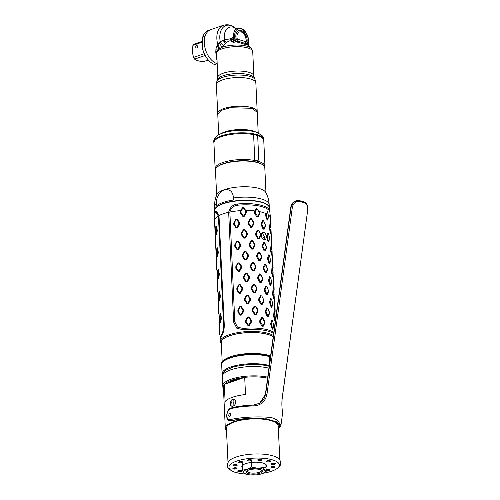 <?xml version="1.0" encoding="UTF-8"?>
<svg xmlns="http://www.w3.org/2000/svg" width="500" height="500" viewBox="0 0 500 500"><rect width="100%" height="100%" fill="white"/><g stroke="black" fill="none" stroke-linecap="round" stroke-linejoin="round"><path stroke-width="0.75" d="M226.506 430.763A27.006 8.569 -2.7 0 1 225.325 428.425A27.006 8.569 -2.7 0 1 242.125 419.644A27.006 8.569 -2.7 0 1 271.887 420.425A27.006 8.569 177.3 0 1 279.281 425.881A27.006 8.569 177.3 0 1 278.325 428.319M225.325 428.425L223.363 386.775A27.006 8.569 -2.7 0 1 224.3 384.369L229.988 382.413A23.875 7.575 -2.7 0 1 239.006 379.312L244.7 377.356A27.006 8.569 -2.7 0 1 267.594 378.181M244.7 377.356L245.506 394.513A27.006 8.569 177.3 0 0 225.106 401.525L224.3 384.369M235.712 401.812C235.475 397.169 229.762 399.137 230.338 403.656C230.188 408.188 235.906 406.225 235.712 401.812M239.006 379.312L229.988 382.413M222.225 362.656L221.275 342.475A27.006 8.569 -2.7 0 1 238.075 333.694A27.006 8.569 -2.7 0 1 267.831 334.475A27.006 8.569 -2.7 0 1 273.2 336.881M270.606 355.969A27.006 8.569 177.3 0 0 268.819 355.375A27.006 8.569 177.3 0 0 240.512 354.363A27.006 8.569 177.3 0 0 222.387 362.388M246.056 474.094A25.25 8.012 -2.7 0 1 239.069 473.225L235.731 472.419C231.112 471.575 227.175 467.219 227.812 467.219C226.762 464.95 227.419 462.644 229.788 460.312A25.938 8.231 177.3 0 1 272.762 455.788A25.938 8.231 -2.7 0 1 277.838 458.044C280.425 460.163 281.294 462.4 280.45 464.75C280.506 464.738 279.525 468.944 269.812 471.775A25.25 8.012 -2.7 0 1 262.938 473.294M274.188 466.544A25.938 8.231 -2.7 0 1 271.419 467.6M235.981 468.95A25.938 8.231 -2.7 0 1 235.15 468.719A25.938 8.231 177.3 0 1 233.3 468.1M228 462.438L226.394 428.375A25.938 8.231 -2.7 0 1 242.531 419.938A25.938 8.231 -2.7 0 1 271.112 420.694A25.938 8.231 -2.7 0 1 278.212 425.931L279.819 459.994M269.812 471.775A25.25 8.012 -2.7 0 0 272.45 459.862A25.25 8.012 177.3 0 0 236.794 461.069A25.25 8.012 177.3 0 0 235.831 472.444A25.25 8.012 -2.7 0 0 239.069 473.225M263.606 468.269A12.35 3.919 177.3 0 0 263.106 463.075A12.35 3.919 177.3 0 0 247.825 463.05A12.35 3.919 177.3 0 0 242.413 467.869M269.887 461.644A2.056 0.656 177.3 0 0 269.962 460.712A2.056 0.656 177.3 0 0 267.056 460.812A2.056 0.656 177.3 0 0 266.981 461.737A2.056 0.656 177.3 0 0 269.887 461.644M273.819 464.494A2.056 0.656 177.3 0 0 275.338 463.638A2.056 0.656 177.3 0 0 272.863 463.263A2.056 0.656 177.3 0 0 271.344 464.113A2.056 0.656 177.3 0 0 273.819 464.494M272.481 467.788A2.056 0.656 177.3 0 0 275.038 467.238A2.056 0.656 177.3 0 0 273.65 466.488A2.056 0.656 177.3 0 0 271.094 467.031A2.056 0.656 177.3 0 0 272.481 467.788M266.163 470.625A2.056 0.656 177.3 0 0 266.225 470.644A2.056 0.656 177.3 0 0 269.131 470.55A2.056 0.656 177.3 0 0 269.212 469.619A2.056 0.656 177.3 0 0 266.119 469.787M238.4 470.662A2.056 0.656 177.3 0 0 238.319 471.587A2.056 0.656 177.3 0 0 241.225 471.494A2.056 0.656 177.3 0 0 241.306 470.562A2.056 0.656 177.3 0 0 238.4 470.662M234.462 467.812A2.056 0.656 177.3 0 0 232.944 468.663A2.056 0.656 177.3 0 0 235.419 469.044A2.056 0.656 177.3 0 0 236.944 468.188A2.056 0.656 177.3 0 0 234.462 467.812M235.806 464.519A2.056 0.656 177.3 0 0 233.244 465.062A2.056 0.656 177.3 0 0 234.631 465.819A2.056 0.656 177.3 0 0 237.188 465.269A2.056 0.656 177.3 0 0 235.806 464.519M242.056 461.656A2.056 0.656 177.3 0 0 239.15 461.756A2.056 0.656 177.3 0 0 239.069 462.688A2.056 0.656 177.3 0 0 241.975 462.587A2.056 0.656 177.3 0 0 242.056 461.656M251.55 460.006A2.056 0.656 177.3 0 0 249.069 459.625A2.056 0.656 177.3 0 0 247.55 460.481A2.056 0.656 177.3 0 0 250.025 460.856A2.056 0.656 177.3 0 0 251.55 460.006M261.731 460A2.056 0.656 177.3 0 0 260.35 459.244A2.056 0.656 177.3 0 0 257.794 459.794A2.056 0.656 177.3 0 0 259.175 460.55A2.056 0.656 177.3 0 0 261.731 460M247.231 470.744A7.244 2.3 177.3 0 0 247.125 471.175A7.244 2.3 177.3 0 0 249.106 472.638A7.244 2.3 177.3 0 0 257.094 472.85A7.244 2.3 177.3 0 0 261.6 470.487A7.244 2.3 177.3 0 0 261.456 470.075M248.55 473.625A8.069 2.562 177.3 0 0 258.663 473.606A8.069 2.562 177.3 0 0 261.956 470.4A8.069 2.562 177.3 0 0 260.25 469.6A8.069 2.562 177.3 0 0 246.762 471.112A8.069 2.562 177.3 0 0 248.55 473.625M263.288 473.125L266.194 471.325L264.8 470.381A10.706 3.394 177.3 0 0 257.444 468.225A10.706 3.394 177.3 0 0 247.044 469.456A10.706 3.394 177.3 0 0 244 472.844A10.706 3.394 177.3 0 0 245.781 473.988A10.706 3.394 177.3 0 0 251.356 475A10.706 3.394 177.3 0 0 261.756 473.769A10.706 3.394 177.3 0 0 263.206 473.169A10.706 3.394 177.3 0 0 264.8 470.381L263.319 467.625L257.444 468.225L251.481 467.013L247.044 469.456L242.519 470.087L244 472.844L245.394 473.787M242.519 470.087L242.125 461.681M266.194 471.325L265.869 464.438M251.481 467.013L251.144 459.762M231.225 405.913A3.013 1.931 -109 0 1 230.863 404.356A3.013 1.931 71 0 1 231.85 402.15A18.062 12.606 106.3 0 1 232.181 399.412M232.044 406.294L231.85 402.15M233.95 402.9A3.013 1.931 71 0 0 233.775 402.713L233.912 405.694M233.881 401.506A18.062 12.606 -73.7 0 0 233.775 402.713M233.769 399.1L234.075 405.562M266.956 365.631L266.925 364.95M269.731 358.531A24.206 7.681 177.3 0 0 269.163 358.281M267.488 365.075L267.525 365.769M269.869 361.431L269.644 356.7L269.012 356.125A26.844 8.519 -2.7 0 1 269.506 356.281M223.456 388.831A6.587 2.087 -2.7 0 1 223.294 389.038L223.238 387.831M223.294 389.038A6.587 2.087 177.3 0 0 223.019 389.681A6.587 2.087 177.3 0 0 223.538 390.438M269.312 365.525A27.662 8.781 177.3 0 0 239.981 364.75A27.662 8.781 177.3 0 0 222.144 373.175L222.275 375.988A27.662 8.781 -2.7 0 1 239.794 367.612A27.662 8.781 -2.7 0 1 268.95 368.2M267.731 377.169A27.662 8.781 177.3 0 0 238.238 377.331A27.662 8.781 177.3 0 0 222.669 386.031L221.669 364.812C217.963 358.056 251.694 350.294 268.706 355.95L269.075 356.531L269.45 364.481M270.531 356.525L269.012 356.125M222.969 374.475A1.238 1.163 -160.4 0 1 222.881 373.537L225.756 370.188L234.469 366.525L249.019 364.363L260.856 364.637L269.212 366.231M282.1 398.669L282.175 398.738C281.756 401.75 281.775 405.456 282.225 409.862L282.419 414.469C282 411.456 281.894 406.188 282.1 398.669L307.506 211.55C308.106 207.169 307.162 204.294 304.669 202.931A29.312 4.45 -172.3 0 0 302.262 202.188A29.312 4.45 -172.3 0 0 299.844 201.525C295.975 201.038 293.488 202.913 292.369 207.15L266.962 394.263C264.575 405.269 256.144 405.7 253.162 405.956C244.069 406.194 236.513 407.137 230.487 408.787C226.075 410.112 225.419 421.306 230.4 419.538C241.475 417.306 253.669 416.506 266.988 417.125A0.988 0.5 91.5 0 1 266.5 418.175L266.25 418.206C253.619 417.719 242.019 418.581 231.444 420.781L229.65 420.769M278.881 427.5L276.106 421.075L276.537 421.094A0.988 0.806 -51.5 0 0 277.6 420.213L272.962 417.987L266.988 417.125M230.906 414.944C230.4 412.906 229.656 412.944 228.681 415.056C229.1 417.069 229.844 417.031 230.906 414.944M277.6 420.213L280.925 425.5L282.438 414.356M290.869 207.206L293.087 202.531L297.325 200.469M299.844 201.525A0.988 0.6 -75.6 0 0 299.475 200.606A0.988 0.6 -75.6 0 0 299.363 200.594L297.444 200.456L293.263 202.519L290.881 207.106L265.481 394.219L259.662 403.288M292.369 207.15L291.069 207.056L265.663 394.169L259.738 403.244L253.137 405.138C244.281 405.4 236.887 406.369 230.95 408.044L230.95 408.044C226.95 408.837 224.587 419.15 229.45 420.725L231.088 420.681C241.856 418.481 253.663 417.644 266.5 418.175M276.537 421.094L279.744 425.188L278.344 428.744M259.831 236.388L260.019 237.062M264.281 239.438L264.831 237.181L262.006 232.794M273.387 335.487A27.994 8.881 177.3 0 0 228.975 334.787A27.994 8.881 177.3 0 0 220.25 341.744L220.144 339.556A27.994 8.881 -2.7 0 1 220.906 337.325C223.1 334.006 224.225 330 224.294 325.312L218.981 215.613A27.994 8.881 177.3 0 1 223.269 213.781A27.994 8.881 -2.7 0 1 228.675 212.281L233.637 322.1L234.8 322.038M270.419 217.569L269.869 212.225A27.675 8.781 177.3 0 0 237.362 205.238C233.475 205.775 230.975 208.038 229.869 212.025L228.675 212.281M228.694 212.181C229.913 207.344 232.787 204.625 237.319 204.013A27.606 8.762 -2.7 0 1 269.744 210.981A27.606 8.762 -2.7 0 1 269.738 211.606M218.981 215.613L216.35 211.056L215.331 211.569A27.606 8.762 177.3 0 0 214.594 213.581L214.619 210.438A27.438 8.706 -2.7 0 1 223.175 203.775A27.438 8.706 -2.7 0 1 252.444 200.794A27.438 8.706 -2.7 0 1 269.419 207.856L269.744 210.981M273.656 333.537A27.994 8.881 177.3 0 0 243.081 329.706L236.869 328.319L233.637 322.1M241.5 210.575A27.994 8.881 177.3 0 0 240.794 210.619A27.994 8.881 -2.7 0 0 229.869 212.025L234.788 321.85L237.444 327.113L243.025 328.456A27.994 8.881 -2.7 0 1 273.806 332.431M254.981 210.931L256.369 208.375L257 208.6L255.312 211.819L254.594 211.556L254.981 210.931A27.994 8.881 -2.7 0 0 245.719 210.45L243.869 207.725L242.387 207.775L240.362 211.319L240.444 213.006L242.787 216.312L244.275 216.262L246.287 212.806L246.213 211.119L245.719 210.45A27.994 8.881 177.3 0 0 245.044 210.456M254.594 211.556L254.675 213.244L256.769 216.912L258.038 217.106L259.662 214.006L259.181 211.575A27.994 8.881 177.3 0 0 258.812 211.506M259.181 211.575A27.994 8.881 -2.7 0 1 265.825 213.525L265.675 215.769L267.006 219.737L267.712 220.119L268.531 216.656M266.462 213.819A27.994 8.881 177.3 0 0 265.825 213.525M270.306 216.494L270.419 217.694A27.994 8.881 177.3 0 0 268.238 214.844M270.5 219.906L270.856 219.788L271.056 223.919L270.75 224.025L270.419 217.694A27.994 8.881 -2.7 0 1 270.456 217.944A27.994 8.881 -2.7 0 1 270.469 218.1A27.994 8.881 -2.7 0 1 270.425 218.744M270.344 215.481L270.469 218.1M214.594 213.581A27.606 8.762 177.3 0 0 214.662 214.206M265.431 312.525L267.194 316.356L268.219 316.656L269.45 313.706L269.375 312.019L267.812 308.113L266.794 307.812L265.35 310.837L265.431 312.525M253.856 224.031L253.775 222.344L251.562 218.762L250.138 218.688L248.169 222.05L248.25 223.738L250.544 227.231L251.969 227.306L253.856 224.031M254.887 245.869L254.806 244.181L252.594 240.6L251.169 240.525L249.2 243.894L249.275 245.581L251.569 249.069L252.994 249.144L254.887 245.869M255.912 267.706L255.837 266.025L253.625 262.444L252.2 262.369L250.225 265.731L250.306 267.419L252.6 270.906L254.025 270.981L255.912 267.706M256.944 289.55L256.863 287.863L256.425 288.006L254.262 284.406L254.656 284.281L253.231 284.206L251.256 287.569L251.337 289.256L253.631 292.744L255.056 292.819L256.944 289.55M254.656 284.281L256.863 287.863M257.975 311.388L257.894 309.7L257.45 309.844L255.294 306.244L255.681 306.119L254.256 306.044L252.288 309.406L252.369 311.094L254.662 314.587L256.087 314.656L257.975 311.388M255.681 306.119L257.894 309.7M239.506 224.037L239.425 222.35L237.106 219.131L235.662 219.3L233.738 223.025L233.812 224.713L236.062 227.844L237.512 227.669L239.506 224.037L238.825 223.694L236.919 227.369L236.475 227.425L234.288 224.231L234.237 223.131L236.1 219.4L236.537 219.35L238.775 222.594L239.425 222.35M240.531 245.875L240.456 244.188L239.8 244.438L237.569 241.188L238.137 240.969L236.694 241.137L234.762 244.862L234.844 246.55L237.094 249.681L238.538 249.513L240.531 245.875L239.856 245.531L237.944 249.213L237.506 249.262L235.319 246.069L235.263 244.975L237.131 241.238L237.569 241.188M238.137 240.969L240.456 244.188M241.562 267.712L241.481 266.025L239.169 262.806L237.725 262.981L235.794 266.7L235.875 268.387L238.125 271.519L239.569 271.35L241.562 267.712L240.888 267.369L238.975 271.05L238.538 271.1L236.344 267.906L236.294 266.812L238.162 263.075L238.6 263.025L240.831 266.275L241.481 266.025M242.594 289.55L242.512 287.863L241.863 288.113L239.625 284.862L240.2 284.644L238.75 284.819L236.825 288.538L236.906 290.225L239.156 293.356L240.6 293.188L242.594 289.55L241.912 289.206L240.006 292.887L239.569 292.938L237.375 289.744L237.325 288.65L239.188 284.913L239.625 284.862M240.2 284.644L242.512 287.863M243.625 311.388L243.544 309.706L241.225 306.488L239.781 306.656L237.856 310.375L237.938 312.062L240.188 315.2L241.631 315.025L243.625 311.388L242.944 311.05L241.038 314.725L240.6 314.775L238.406 311.588L238.356 310.487L240.219 306.756L240.656 306.7L242.894 309.95L242.944 311.05M258.031 230.438L256.344 233.656L255.625 233.394L255.706 235.081L257.8 238.75L259.069 238.944L260.688 235.844L260.613 234.156L258.663 230.406L257.4 230.212L258.412 230.5M255.625 233.394L257.4 230.212M258.663 230.406L260.613 234.156M261.719 257.681L261.637 256L259.694 252.244L258.425 252.05L256.656 255.238L256.731 256.925L258.831 260.594L260.1 260.788L261.719 257.681M262.75 279.525L262.669 277.838L260.725 274.081L259.456 273.888L260.087 274.119L258.406 277.331L257.688 277.075L257.762 278.762L259.862 282.431L261.125 282.625L262.75 279.525M257.688 277.075L259.456 273.888M263.781 301.363L263.7 299.675L261.756 295.919L260.487 295.725L258.712 298.913L258.794 300.6L260.887 304.269L262.156 304.462L263.781 301.363M261.756 295.919L263.7 299.675M264.812 323.2L264.731 321.512L262.781 317.762L261.519 317.569L259.744 320.75L259.825 322.438L261.919 326.106L263.188 326.3L264.812 323.2M247.319 234.65L247.237 232.963L246.675 233.15L244.406 229.731L244.9 229.562L243.419 229.613L241.394 233.156L241.475 234.844L243.819 238.15L245.306 238.1L247.319 234.65L246.725 234.25L244.781 237.756L244.331 237.769L242.062 234.406L242.006 233.312L243.956 229.744L244.406 229.731M244.9 229.562L247.237 232.963M248.35 256.488L248.269 254.8L247.7 254.994L245.438 251.569L245.931 251.4L244.444 251.45L242.425 255L242.5 256.681L244.85 259.994L246.331 259.944L248.35 256.488L247.756 256.087L245.812 259.594L245.362 259.606L243.088 256.244L243.038 255.15L244.988 251.581L245.438 251.569M245.931 251.4L248.269 254.8M249.381 278.325L249.3 276.637L248.731 276.831L246.462 273.406L246.962 273.238L245.475 273.288L243.45 276.837L243.531 278.525L245.881 281.831L247.362 281.781L249.381 278.325M246.962 273.238L249.3 276.637M250.413 300.163L250.331 298.475L249.762 298.669L247.494 295.244L247.994 295.075L246.506 295.125L244.481 298.675L244.562 300.363L246.906 303.669L248.394 303.619L250.413 300.163L249.812 299.762L247.875 303.269L247.425 303.288L245.15 299.925L245.1 298.825L247.044 295.262L247.494 295.244M247.994 295.075L250.331 298.475M251.438 322L251.363 320.312L250.794 320.506L248.525 317.081L249.019 316.919L247.537 316.969L245.512 320.513L245.594 322.2L247.938 325.506L249.425 325.456L251.438 322L250.844 321.606L248.9 325.106L248.45 325.125L246.181 321.763L246.125 320.662L248.075 317.1L248.525 317.081M249.019 316.919L251.363 320.312M274.975 307.137L275.175 311.275L274.869 311.375L274.619 307.262L274.975 307.137L274.788 303.394M274.137 295.9L274.619 307.262M273.106 274.062L274.025 293.475M272.913 263.463L272.806 267.7L272.556 263.581L272.913 263.463L272.725 259.713M272.081 252.219L272.556 263.581M271.887 241.625L271.781 245.863L271.531 241.744L271.887 241.625L271.694 237.875M271.05 230.381L271.531 241.744M272.456 320.775L271.75 320.387L270.744 323.275L270.825 324.963L272.15 328.931L272.863 329.312L273.681 325.844M271.431 298.938L270.719 298.55L269.719 301.438L269.794 303.125L271.125 307.087L271.831 307.475L272.65 304.006M270.4 277.094L269.688 276.712L268.688 279.6L268.769 281.288L270.094 285.25L270.8 285.637L271.619 282.169M269.369 255.256L268.663 254.875L267.656 257.762L267.738 259.45L269.062 263.412L269.769 263.8L270.587 260.331M268.337 233.419L267.631 233.031L266.625 235.925L266.706 237.606L268.031 241.575L268.744 241.962L269.562 238.494M273.6 316.569L274.019 316.1L274.738 320.662M272.569 294.731L272.994 294.262L273.706 298.825M271.537 272.894L271.962 272.419L272.675 276.988M270.506 251.056L270.931 250.581L271.644 255.15M269.481 229.213L269.9 228.744L270.619 233.312M274.375 311.938L274.025 311.494L273.619 315.975L274.431 320.037L274.775 320.481L274.837 319.725M273.344 290.1L272.994 289.656L272.594 294.131L273.4 298.2L273.744 298.644L273.812 297.887M272.375 268.688L271.969 267.819L271.562 272.294L272.369 276.356L272.712 276.806L272.781 276.05M271.344 246.85L270.938 245.981L270.531 250.456L271.337 254.519L271.688 254.963L271.75 254.213M270.312 225.012L269.906 224.144L269.5 228.619L270.312 232.681L270.656 233.125L270.719 232.375M266.375 286.256L265.019 289.319L264.319 289L264.4 290.688L266.169 294.519L267.188 294.819L268.425 291.869L268.344 290.181L266.788 286.275L265.763 285.975L266.788 286.275M264.319 289L265.763 285.975M267.25 269.519L267.312 268.337L265.756 264.438L264.731 264.137L263.288 267.162L263.369 268.85L265.138 272.681L266.156 272.981L264.044 268.575L263.994 267.481L265.656 264.506L267.2 268.419L267.25 269.519L266.038 272.531M267.394 270.025L266.156 272.981M262.337 247.006L264.106 250.837L265.131 251.137L266.363 248.188L266.281 246.5L264.725 242.6L263.706 242.3L262.262 245.325L262.337 247.006M264.075 239.387C267.1 240.712 266.9 233.263 263.744 232.369C260.169 231.287 260.719 238.844 264.075 239.387M263.288 220.738L261.931 223.8L261.231 223.481L261.312 225.169L263.075 229L264.1 229.3L265.331 226.35L265.256 224.662L263.694 220.763L262.675 220.463L263.694 220.763M261.231 223.481L262.675 220.463M250.794 320.506L250.844 321.606M249.425 325.456L248.9 325.106M245.594 322.2L246.181 321.763M248.45 325.125L247.938 325.506M249.762 298.669L249.812 299.762M248.394 303.619L247.875 303.269M263.412 299.781L263.463 300.875L261.881 304.037L259.488 300.269L259.438 299.169L261.119 295.956L261.5 296.012M248.731 276.831L248.787 277.925L246.844 281.431L246.394 281.444L244.119 278.081L244.069 276.988L246.012 273.425L246.462 273.406M247.7 254.994L247.756 256.087M246.331 259.944L245.812 259.594M242.5 256.681L243.088 256.244M245.362 259.606L244.85 259.994M246.675 233.15L246.725 234.25M245.306 238.1L244.781 237.756M244.275 216.262L243.306 215.931L241.031 212.569L240.981 211.469L242.925 207.906L243.375 207.894L245.644 211.312L245.694 212.413L243.756 215.912M245.694 212.413L246.287 212.806M260.087 274.119L262.381 277.938L262.431 279.037L260.85 282.2L258.456 278.431L258.406 277.331M260.325 234.262L260.375 235.362L258.788 238.519L258.406 238.463L256.394 234.75L256.344 233.656M257 208.6L259.294 212.425L259.344 213.519L257.762 216.681L255.369 212.913L255.312 211.819M241.631 315.025L241.038 314.725M241.863 288.113L241.912 289.206M240.6 293.188L240.006 292.887M257.45 309.844L257.506 310.938L255.675 314.269L255.244 314.244L253.031 310.706L252.981 309.613L254.862 306.219L255.294 306.244M256.425 288.006L256.475 289.1L254.644 292.431L254.213 292.406L252 288.869L251.95 287.769L253.831 284.381L254.262 284.406M240.831 266.275L240.888 267.369M239.8 244.438L239.856 245.531M238.538 249.513L237.944 249.213M238.775 222.594L238.825 223.694M268.344 290.181L266.688 286.344M268.231 290.256L268.281 291.356L266.756 294.281L265.019 289.319M263.369 268.85L264.044 268.575M265.725 272.438L265.138 272.681M265.256 224.662L263.594 220.831M265.144 224.744L265.194 225.837L263.975 228.856L261.981 224.9L261.931 223.8M274.469 302.844L274.8 303.25M274.925 306.044L274.538 305.575M274.812 305.912L274.806 307.2M270.719 298.55L271.494 298.994L272.575 303.025L271.656 306.9L270.4 302.913L271.275 298.881M270.35 301.812L269.719 301.438M273.438 281L273.756 281.556M273.788 284.075L274.144 289.438L273.769 281.413M273.894 284.206L273.506 283.731M272.406 259.163L272.738 259.575M272.863 262.369L272.481 261.894M272.825 268.094L273.119 267.594M272.756 262.231L272.744 263.519M271.375 237.325L271.706 237.731M271.831 240.525L271.45 240.056M271.725 240.394L271.712 241.681M270.856 219.788L270.681 215.894L270.675 220.175M270.462 277.156L271.544 281.188L270.837 285.181L269.319 279.975L270.462 277.156M267.631 233.031L268.4 233.481L269.488 237.506L268.562 241.388L267.312 237.394L268.188 233.363M267.262 236.3L266.625 235.925M267.369 211.644L268.456 215.669L267.75 219.662L266.281 215.556L266.231 214.456L267.369 211.644M274.212 316.537L273.981 317.625M273.181 294.7L272.95 295.788M274.025 311.494L274.594 312.006L275.156 316.112L274.969 320.031L274.119 315.812L274.488 311.869M274.069 314.713L273.544 314.288M272.994 289.656L273.562 290.169L274.125 294.269L273.944 298.188L273.087 293.969L273.456 290.031M273.038 292.875L272.512 292.45M272.15 272.863L271.925 273.95M271.119 251.019L270.894 252.113M270.094 229.181L269.862 230.275M214.556 218.369L214.587 214.831A27.675 8.781 -2.7 0 1 215.319 212.812L216.175 212.362L218.275 216.006L218.519 217.981L223.594 325.694C223.6 329.675 222.688 333.131 220.85 336.081A27.994 8.881 177.3 0 0 220.087 338.312A27.994 8.881 177.3 0 0 220.188 338.931M218.962 215.525C219.438 215.894 219.213 216.056 218.275 216.006A27.994 8.881 177.3 0 0 214.725 219.575L214.488 225.831L214.85 225.912L214.812 220.1M214.85 225.912L214.594 221.15A27.994 8.881 177.3 0 0 214.887 221.988M219.269 327.137L219.6 326.569L219.262 327L219.625 330.887L220.044 330.981L219.6 326.569L219.788 330.925M220.044 330.981L220 335.106L219.638 335.025L219.625 330.887M220.087 338.312L220 335.106M218.594 313.331L218.231 305.163L218.594 313.331L218.975 313.269L219.013 309.144L218.531 305.2M218.975 313.269L218.663 307.8M217.9 285.619L217.512 286.112L217.188 283.469L217.569 291.494L217.944 291.431L217.981 287.3L217.5 283.363M217.944 291.431L217.631 285.963M216.181 261.625L216.513 261.05L216.169 261.488L216.537 265.369L216.95 265.462L216.513 261.05L216.694 265.406M216.95 265.462L216.912 269.594L216.55 269.513L216.537 265.369M217.475 282.969L216.912 269.594M215.506 247.812L215.138 239.65L215.506 247.812L215.881 247.756L215.925 243.625L215.438 239.688M215.881 247.756L215.575 242.288M220.238 321.938L220.4 322.319L220.825 321.85L221.425 317.738L220.425 313.306L219.994 313.837M220.4 322.319L220.3 321.906M219.269 300.069L219.375 300.481L219.794 300.012L220.394 295.9L219.394 291.469L218.962 291.994M219.363 274.062L218.769 278.175L218.281 278.062L218.812 273.938L219.363 274.062L218.363 269.631L217.938 270.156M218.181 278.263L218.344 278.644L218.769 278.175M218.344 278.644L218.244 278.231M217.15 256.425L217.312 256.806L217.738 256.331L218.331 252.225L217.331 247.794L216.906 248.319M217.312 256.806L217.213 256.394M216.119 234.587L216.281 234.969L216.706 234.494L217.306 230.381L216.306 225.956L215.875 226.481M216.281 234.969L216.181 234.55M220.444 320.794L220.75 322.225M219.412 298.956L219.725 300.387M218.6 278.131L218.694 278.55M217.35 255.275L217.662 256.706M216.325 233.438L216.631 234.869M214.537 220.581L214.544 220.45A27.994 8.881 177.3 0 0 214.537 220.581A27.994 8.881 177.3 0 0 214.594 221.15M219.638 335.025L219.25 327.144M218.931 307.456L218.544 307.95M218.231 305.163L218.569 304.731M217.569 291.494L217.512 286.112M217.2 283.325L217.537 282.887M216.55 269.513L216.156 261.631M215.844 241.938L215.456 242.438M215.138 239.65L215.481 239.213M214.475 225.975L214.425 220.6M214.112 217.806L214.45 217.375L214.725 219.575M219.544 319.088L220.344 321.737L220.869 317.613L219.963 313.712L219.544 319.088M218.463 296.156L218.931 291.875L219.838 295.775L219.181 300.044L218.463 296.156M219.369 323.106L219.331 322.325M219.256 320.681L219.269 322.306M218.244 299.244L218.337 301.269M218.225 298.844L218.188 299.375M218.281 278.062L217.481 275.413L217.775 270.181L218.812 273.938M216.4 252.475L216.875 248.2L217.781 252.094L217.125 256.363L216.4 252.475M215.369 230.637L215.844 226.363L216.75 230.256L216.094 234.525L215.369 230.637M217.312 279.425L217.275 278.65M217.194 277.006L217.213 278.631M216.281 257.587L216.244 256.812M216.169 255.169L216.181 256.794M215.156 233.725L215.25 235.75M215.138 233.325L215.1 233.856M223.594 325.694L224.306 325.656M273.219 336.756A27.169 8.619 177.3 0 0 229.581 335.731A27.169 8.619 177.3 0 0 221.319 343.425M262.15 317.794L264.444 321.619L264.494 322.713L262.913 325.875L260.519 322.106L260.462 321.012L262.15 317.794M259.056 252.275L261.35 256.1L261.406 257.2L259.819 260.363L257.425 256.594L257.375 255.494L259.056 252.275M252.806 262.544L253.238 262.569L255.394 266.163L255.444 267.262L253.612 270.587L253.181 270.569L250.969 267.031L250.919 265.931L252.806 262.544M251.775 240.706L252.206 240.725L254.363 244.325L254.412 245.425L252.581 248.75L252.15 248.731L249.944 245.188L249.887 244.094L251.775 240.706M250.744 218.869L251.175 218.888L253.331 222.488L253.381 223.588L251.556 226.912L251.125 226.887L248.912 223.35L248.856 222.256L250.744 218.869M267.406 308.094L269.262 312.1L269.312 313.194L268.094 316.206L266.1 312.25L266.05 311.156L267.406 308.094M264.319 242.575L266.169 246.581L266.225 247.675L265.006 250.694L263.012 246.737L262.962 245.637L264.319 242.575M271.431 324.75L271.381 323.65L272.519 320.831L273.606 324.862L272.9 328.856L271.431 324.75M268.344 259.231L268.294 258.137L269.431 255.319L270.569 260.444L269.812 263.344L268.344 259.231M272.062 272.131L272.531 268.325L273.094 272.431L272.913 276.35L272.062 272.131M271.031 250.294L271.506 246.488L272.119 251.694L271.881 254.513L271.031 250.294M270 228.456L270.475 224.65L271.038 228.756L270.85 232.675L270 228.456M269.175 206.95A27.338 8.675 177.3 0 0 261.837 202.188A27.338 8.675 177.3 0 0 232.85 201.213A27.338 8.675 177.3 0 0 214.781 209.513M216.406 203.825C216.137 197.594 218.794 192.875 224.363 189.675A24.7 7.837 177.3 0 0 216.912 194.575C215.15 198.594 214.369 202.787 214.562 207.169A27.338 8.675 177.3 0 1 216.406 203.825L216.5 205.856A27.338 8.675 -2.7 0 1 233.481 200.019L233.388 197.987C233.088 191.781 230.081 189.013 224.363 189.675A24.7 7.837 177.3 0 1 259.25 188.494A24.7 7.837 -2.7 0 1 265.65 192.275C267.781 196.112 268.95 200.219 269.175 204.594A27.338 8.675 -2.7 0 0 261.688 199.069A27.338 8.675 177.3 0 0 233.388 197.987M216.637 195.219L215.45 170.075A24.7 7.837 -2.7 0 1 230.819 162.044A24.7 7.837 -2.7 0 1 258.038 162.756A24.7 7.837 -2.7 0 1 264.8 167.75L265.981 192.894M224.981 202.938L221.612 204.094M255.975 160.669L257.431 161.537L258.731 161.469M261.881 164.288A23.963 7.6 177.3 0 0 257.475 162.394A23.963 7.6 177.3 0 0 218.031 166.356M263.75 140.312A25.031 7.944 177.3 0 0 263.8 139.913A25.031 7.944 177.3 0 0 256.95 134.594A25.031 7.944 177.3 0 0 228.994 133.938A25.031 7.944 177.3 0 0 213.825 142.269A25.031 7.944 177.3 0 0 213.912 142.662M219.406 134.431L222.306 132.969A19.762 6.269 177.3 0 1 252.894 130.919A19.762 6.269 -2.7 0 1 254.481 131.456L257.506 132.637A23.4 7.425 -2.7 0 0 255.625 132A23.4 7.425 177.3 0 0 219.406 134.431C215.194 136.719 213.331 139.331 213.825 142.269M258.306 135.031A19.762 6.269 -2.7 0 1 258.156 135.787M218.731 134.787L217.756 114.156L221.056 110.45L230.125 107.713L251.825 108.3L257.238 112.294L258.212 132.931M218.837 136.894A19.762 6.269 177.3 0 0 219.056 137.631M258.106 160.387L257.625 161.588M256.65 162.169L255.181 161.819M264.706 236.213A21.738 6.9 -2.7 0 1 262.544 238.363M202.356 42.088L192.925 45.325A10.125 6.5 71 0 1 193.875 44.219L202.319 41.319M192.925 45.325L192.262 51.7L193.5 57.419L204.231 53.731M193.5 57.419A10.125 6.5 71 0 0 194.581 59.119L205.119 55.5M194.581 59.119C196.238 60.412 199.163 61.269 203.35 61.688L208.312 59.981M216.65 53.244L216.588 51.919M197.369 45.869A7.844 5.038 71 0 0 196.363 45.688M197.35 45.844L196.556 45.587M197.531 46.438A1.238 0.862 -73.7 0 0 196.581 45.575A1.238 0.862 -73.7 0 0 195.738 47.056A1.238 0.862 -73.7 0 0 196.688 47.919A1.238 0.862 -73.7 0 0 197.531 46.438M241.119 30.425A8.231 5.288 71 0 0 236.156 38.812L247.019 42A8.231 5.288 71 0 0 241.119 30.425M248.619 45.163A3.294 3.013 -80 0 1 248.637 44.956L248.431 43.6L247.281 42.075L246.4 43.625L245.606 43.494L246.219 43.688A6.587 6.419 -69.3 0 1 248.706 45.406L241.075 43.169A6.587 1.319 -74.7 0 0 240.662 42.044A6.587 1.319 -74.7 0 0 240.631 42.038L237.65 40.681L235.894 38.737L234.856 39.619L234.625 40.6L234.013 40.669L233.575 37.181L232.606 39.15L231.681 38.663L230.413 38.75L224.456 39.969L220.244 41.694L217.062 45.856L215.95 48.731L215.806 52.587L216.844 59.806M245.606 43.494L240.275 41.931M246.4 43.625A6.587 5.481 -48.2 0 1 247.913 44.525L251.5 48.55L252.725 51.594A18.113 5.75 177.3 0 0 247.769 47.931A18.113 5.75 177.3 0 0 229.237 47.181A18.113 5.75 177.3 0 0 216.75 52.325A1.844 1.3 -24.9 0 0 215.794 51.463M241.075 43.169L236.394 41.863A6.587 3.438 -57.4 0 1 238.675 41.363M234.013 40.669A3.294 1.4 -76.5 0 1 233.131 42.375L236.394 41.863M233.131 42.375L231.075 41.081A3.294 2.331 118.9 0 0 232.606 39.15L233.7 39.819A3.294 2.306 123.5 0 1 231.969 41.769M233.294 36.981A4.938 0.869 -153.6 0 1 233.575 37.181L234.725 36.825L233.581 36.769L231.681 38.663A3.294 1.7 -82.3 0 1 230.8 40.975L231.075 41.081M230.8 40.975L229.944 40.894C229.119 40.781 227.969 41.381 226.488 42.694A4.656 1.769 71.2 0 1 224.456 39.969A14.275 9.162 -109 0 1 235.763 28.319M223.337 40.419A5.1 1.931 -110.5 0 0 225.719 43.431L226.488 42.694M225.719 43.431L221.794 47.387A7.356 1.056 54.9 0 0 219.3 42.719M248.175 44.756A3.294 2.306 -56.5 0 1 248.412 44.131L248.656 44.713M248.381 43.525L248.412 44.131L247.312 43.463A3.294 2.331 118.9 0 0 247.138 43.969M234.856 39.619L234.725 36.825A9.9 6.356 -109 0 1 241.044 28.844A9.9 6.356 -109 0 1 248.3 40.8L248.306 41.319M246.513 43.669A3.294 2.831 -88.3 0 1 246.631 43.05L247.331 42.138M246.556 43.062L247.312 43.463L247.719 42.638M223.7 45.581A6.694 1.8 60.8 0 1 220.244 41.694A17.044 10.938 71 0 1 234.275 27.244L235.812 28.325M219.262 42.763A7.362 1.144 -125.5 0 1 221.737 47.419L221.794 47.387A17.519 5.556 -2.7 0 1 238.9 45.081A17.519 5.556 -2.7 0 1 251.5 48.55M221.737 47.419L218.644 49.556L216.75 52.325L217.688 77.681L216.85 81.356A19.262 6.112 -2.7 0 1 229.831 75.662A19.262 6.112 -2.7 0 1 249.956 76.4A19.262 6.112 -2.7 0 1 255.05 79.556L255.85 82.938L257.206 111.594A19.762 6.269 177.3 0 0 251.794 107.6A19.762 6.269 177.3 0 0 230.019 107.025A19.762 6.269 177.3 0 0 217.725 113.456A19.762 6.269 177.3 0 0 217.775 113.8M217.031 63.7A18.113 11.625 -109 0 1 204.7 46.4A18.113 11.625 -109 0 1 210.881 29.588A18.113 11.625 71 0 0 205.113 36.25L202.725 37.075L202.231 39.431L202.7 49.419L203.4 51.369L205.787 50.55A18.113 11.625 71 0 0 217.031 63.7M218.644 49.556A5.994 4.581 9 0 0 217.062 45.856M219.25 49.081A6.981 4.875 32.2 0 0 217.9 44.894A18.113 11.625 71 0 1 223.419 25.275C227.625 24.225 231.244 24.881 234.275 27.244M217.406 50.838A3.35 2.556 -20.7 0 0 215.95 48.731M215.806 52.587A1.644 0.925 -176.8 0 1 216.644 53.344M257.188 111.944A19.762 6.269 177.3 0 0 257.206 111.594M245.656 43.5L240.688 42.05M225.1 42.994A18.113 11.625 71 0 0 223.869 40.2M223.419 25.275L208.487 30.406A18.113 11.625 71 0 0 202.725 37.075M203.4 51.369A18.113 11.625 71 0 0 208.394 60.075A18.113 11.625 71 0 0 217.094 65.056M208.394 60.075L208.069 59.706A17.294 11.1 -109 0 1 202.7 49.419M236.038 42.094A8.231 5.288 -109 0 1 235.025 39.462M215.138 168.681L213.919 142.787A24.95 7.919 -2.7 0 1 227.419 135.056A24.95 7.919 -2.7 0 1 253.6 134.606A6.587 2.087 177.3 0 0 255.144 134.806C256.631 134.987 257.494 135.775 257.731 137.181L258.731 158.394C258.631 159.881 257.844 160.65 256.369 160.7A6.587 2.087 -2.7 0 1 254.819 160.5A24.95 7.919 177.3 0 0 228.637 160.95A24.95 7.919 177.3 0 0 215.138 168.681A24.95 7.919 177.3 0 0 215.45 169.812M264.769 167.488A24.95 7.919 177.3 0 0 264.981 166.331A24.95 7.919 177.3 0 0 258.15 161.294L258.094 160.069M256.938 135.55L256.931 135.4A24.95 7.919 -2.7 0 1 263.756 140.438L264.981 166.331M244.469 377.438A26.844 8.519 177.3 0 0 224.531 384.288M241.569 378.431A25.031 7.944 177.3 0 0 227.431 383.294M269.644 356.7A27.662 8.781 -2.7 0 1 270.475 356.962M223.056 373.106L222.981 371.481M225.338 370.494A30.463 9.669 -2.7 0 1 224.387 370.125M222.8 374.725L222.669 371.919M221.669 364.812A27.662 8.781 -2.7 0 1 238.688 355.85A27.662 8.781 -2.7 0 1 269.075 356.531M259.587 403.331C262.881 401.269 264.819 398.244 265.406 394.263L290.812 207.15C291.425 203.469 293.556 201.244 297.213 200.475L299.475 200.606L304.206 201.981A0.988 0.762 -71.5 0 0 304.025 201.95M304.669 202.931A0.988 0.762 -71.5 0 0 304.206 201.981C306.181 202.219 307.756 206.319 307.55 206.737L307.494 211.669M307.506 211.55L282.175 398.738M265.406 394.263L266.962 394.263M253.162 405.956L253.137 405.125L259.738 403.244M230.487 408.787A0.988 0.725 -107.1 0 1 230.95 408.044M230.4 419.538A0.988 0.681 75.2 0 0 231.088 420.681L231.444 420.781M243.025 328.456L243.119 329.738M237.438 205.231L237.319 204.013M220.85 336.081A0.656 0.606 -143.9 0 1 221.45 336.469M215.95 212.369A0.656 0.606 35.7 0 0 215.331 211.569M262.031 136.912A23.4 7.425 -2.7 0 1 261.9 137.637M215.3 139.113A23.4 7.425 177.3 0 0 215.5 139.825M248.431 43.6L248.3 40.8M235.613 28.281L237.694 28.194A10.725 6.881 71 0 0 233.581 36.769M229.944 40.894A3.294 1.438 88.1 0 0 230.413 38.75M252.725 51.594L253.875 75.975A18.113 5.75 177.3 0 0 248.919 72.312A18.113 5.75 177.3 0 0 228.956 71.787A18.113 5.75 177.3 0 0 217.688 77.681M253.875 75.975L254.325 77.906A18.613 5.906 177.3 0 0 249.406 74.856A18.613 5.906 177.3 0 0 229.956 74.15A18.613 5.906 177.3 0 0 217.425 79.65M216.85 81.356L216.375 84.794A19.762 6.269 -2.7 0 1 228.669 78.369A19.762 6.269 -2.7 0 1 250.444 78.944A19.762 6.269 -2.7 0 1 255.85 82.938M245.081 43.331A6.587 4.231 71 0 0 246.012 39.55A6.587 4.231 71 0 0 241.188 31.981A6.587 4.231 71 0 0 236.956 36.894A6.587 4.231 71 0 0 238.263 41.319M253.6 134.606L254.819 160.5M279.237 425.056L279.281 425.881M245.781 473.988L245.025 473.694M227.969 383.106L241.294 378.525M225.394 370.45L225.35 369.456M223.019 389.681L222.9 387.137M222.9 373.481L222.819 371.7M223.575 388.319L222.669 386.031M229.45 420.725L229.844 420.825M278.356 429.094L280.925 425.5M216.85 227.7L217.05 231.912M217.881 249.537L218.075 253.75M218.906 271.381L219.031 273.988M219.938 293.219L220.138 297.425M220.969 315.056L221.169 319.262M270.706 223.169L270.931 227.963M271.737 245.006L271.962 249.8M272.769 266.844L272.994 271.637M274.825 310.519L275.056 315.312M275.169 317.738L275.331 321.188M275.1 309.319L274.875 304.587M274.069 287.481L273.85 282.75M273.044 265.644L272.819 260.912M272.013 243.806L271.788 239.075M270.981 221.969L270.756 217.237M214.819 226.581L215.419 239.294M215.85 248.419L216.438 260.894M216.469 261.525L216.506 262.381M217.906 292.1L218.506 304.806M218.938 313.938L219.525 326.413M219.556 327.044L219.594 327.9M219.25 326.931L219.556 326.35M218.606 313.4L218.95 313.962M217.575 291.562L217.925 292.119M216.163 261.419L216.469 260.837M215.512 247.887L215.863 248.444M214.488 226.044L214.831 226.606M220.25 341.744L221.356 344.294M269.3 207.275L269.175 204.594M214.688 209.85L214.562 207.169M263.969 165.881L263.888 164.175M216.1 168.137L216.019 166.438M263.8 139.913C264.2 139.987 263.769 138.688 262.519 136.006L257.506 132.637M248.725 45.125L248.531 41.075M254.325 77.906L255.05 79.556M216.375 84.794L217.725 113.456M248.525 40.912C248.656 34.019 242.644 26.587 237.694 28.194M241.144 42.181L240.263 41.931M246.363 41.806L245.85 36.737L244.656 34.25L243.369 32.631L241.181 31.081L238.269 30.675"/></g></svg>
